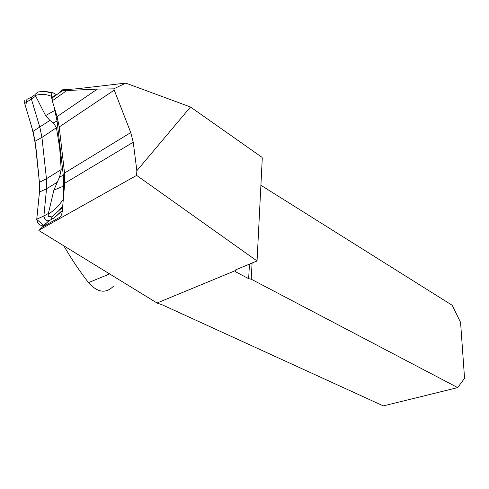 <?xml version="1.0" encoding="UTF-8"?>
<svg xmlns="http://www.w3.org/2000/svg" width="489" height="489" viewBox="0 0 489 489"><rect width="100%" height="100%" fill="white"/><g stroke="black" fill="none" stroke-linecap="round" stroke-linejoin="round"><path stroke-width="0.73" d="M97.372 89.096L113.735 88.857L125.759 83.099L76.981 88.778L62.384 89.848L62.684 90.502L66.804 90.532L97.372 89.096L57.066 116.633L52.268 100.795L52.127 97.989L62.684 90.502M125.759 83.099L190.49 106.999L136.847 170.728L136.62 175.398L39.554 229.836L42.378 227.037L59.933 217.165C61.119 216.211 61.901 214.188 62.28 211.095L64.707 183.271L64.53 173.039L130.74 132.58L114.249 90.123L59.23 126.944L64.53 173.039M252.086 263.033L251.212 279.188L248.644 278.657L235.784 271.915L234.897 270.802L235.82 269.769L257.049 260.973L262.275 158.271L261.994 157.342L190.49 106.999M130.74 132.58L133.246 142.22L64.707 183.271M113.735 88.857L114.249 90.123M59.23 126.944L57.066 116.633M136.847 170.728L133.246 142.22M61.956 90.208L59.744 92.586M55.245 95.777C53.631 95.728 52.586 96.461 52.127 97.989M63.87 245.863L64.096 246.26C71.632 259.317 79.774 271.432 88.521 282.611C97.531 292.691 105.85 293.883 113.472 286.193M234.897 270.802L157.03 303.009L162.66 305.014L383.327 405.901L457.716 387.612L251.212 279.188M157.03 303.009L38.863 230.521L39.554 229.836M260.9 185.276L452.215 305.295L460.577 322.398L464.55 378.26L457.716 387.612M257.049 260.973L136.62 175.398M48.582 220.985L42.378 227.037M62.317 210.698L53.918 218.106L52.525 218.76L51.687 218.87L51.803 216.902L48.209 216.279L48.374 213.442L53.869 190.129L59.554 177.012L61.204 169.591L59.67 147.953L56.431 127.715L53.423 122.861L49.915 120.416L45.605 115.581L35.679 96.162L35.666 95.367L34.994 95.037L35.043 94.463L38.148 91.908L44.964 91.425L51.822 93.057L51.198 96.217C46.1 94.12 40.923 93.833 35.666 95.367M27.573 99.12L31.461 97.036L31.43 99.236L39.866 127.293L41.95 137.421L46.443 178.705L46.534 188.748L43.9 216.01C44.664 220.142 46.614 221.596 49.762 220.368L52.769 218.669M44.964 91.425L52.849 92.684L56.608 94.811M52.849 92.684L51.822 93.057M48.521 214.066C53.796 210.655 58.613 205.936 62.965 199.909L63.686 186.046L63.289 175.276L57.079 121.015L53.9 106.186M51.999 99.194L51.198 96.217M62.965 199.909L63.203 200.539M62.341 210.386L53.918 218.106M51.803 216.902L62.61 207.299M58.319 211.156L62.702 206.279M24.713 100.655L24.67 103.472L33.032 131.364L35.043 141.223L39.413 182.293L39.475 192.061L36.748 219.2C37.714 224.488 40.226 226.34 44.273 224.751L49.401 220.655M26.962 99.108L25.605 106.584L31.259 125.453C34.688 138.069 36.73 150.661 37.384 163.222C38.717 172.806 39.426 182.305 39.505 191.725L36.73 219.451L43.588 225.252M66.804 90.532L52.268 100.795M109.646 273.944L88.521 282.611M249.451 264.121L248.644 278.657M235.784 271.915L235.924 269.726M59.933 217.165L60.618 216.493M48.374 213.442L43.9 216.01L36.748 219.2M35.679 96.162L24.67 103.472M56.431 127.715L41.95 137.421L35.043 141.223M49.915 120.416L33.032 131.364M56.871 182.489L46.534 188.748L39.475 192.061M61.204 169.591L46.443 178.705L39.413 182.293M63.289 175.276L59.554 177.012M63.686 186.046L53.869 190.129M45.605 115.581L55.037 110.312M53.423 122.861L57.079 121.015M31.345 97.378L35 94.719M45.361 91.467L52.366 92.562"/></g></svg>
